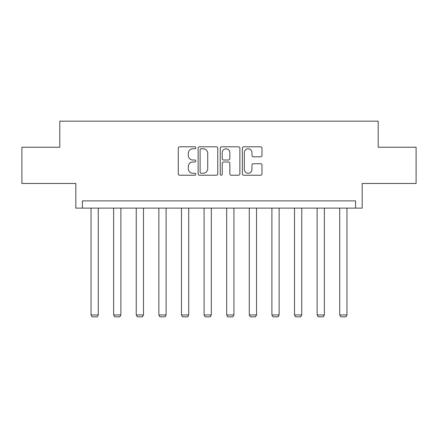 <?xml version="1.0" encoding="UTF-8"?>
<svg xmlns="http://www.w3.org/2000/svg" width="438" height="438" viewBox="0 0 438 438"><rect width="100%" height="100%" fill="white"/><g stroke="black" fill="none" stroke-linecap="round" stroke-linejoin="round"><path stroke-width="0.66" d="M195.813 147.787A0.996 0.996 0 0 0 194.817 146.79L179.7 146.79A1.423 1.423 0 0 0 178.277 148.214L178.277 173.82A1.423 1.423 0 0 0 179.7 175.238L194.817 175.238A0.996 0.996 0 0 0 195.813 174.247A0.996 0.996 0 0 0 194.817 173.251L192.862 173.251A4.55 4.55 0 0 1 188.307 168.696L188.307 166.56A4.55 4.55 0 0 1 192.862 162.011L194.817 162.011A0.996 0.996 0 0 0 195.813 161.014A0.996 0.996 0 0 0 194.817 160.018L192.862 160.018A4.55 4.55 0 0 1 188.307 155.468L188.307 153.333A4.55 4.55 0 0 1 192.862 148.783L194.817 148.783A0.996 0.996 0 0 0 195.813 147.787M21.9 147.245L21.9 183.478L75.812 183.478L75.812 208.116L362.188 208.116L362.188 183.478L416.1 183.478L416.1 147.245L378.202 147.245L378.202 121.162L59.798 121.162L59.798 147.245L21.9 147.245M260.572 156.82A1.423 1.423 0 0 0 261.995 155.397L261.995 148.214A1.423 1.423 0 0 0 260.572 146.79L243.785 146.79A1.423 1.423 0 0 0 242.367 148.214L242.367 173.82A1.423 1.423 0 0 0 243.785 175.238L260.572 175.238A1.423 1.423 0 0 0 261.995 173.82L261.995 165.142A1.423 1.423 0 0 0 260.572 163.719L253.388 163.719A1.423 1.423 0 0 0 251.965 165.142L251.965 169.446A3.805 3.805 0 0 1 248.16 173.251A3.805 3.805 0 0 1 244.355 169.446L244.355 152.588A3.805 3.805 0 0 1 248.16 148.783A3.805 3.805 0 0 1 251.965 152.588L251.965 155.397A1.423 1.423 0 0 0 253.388 156.82L260.572 156.82M355.596 208.116L355.596 200.872L82.404 200.872L82.404 208.116M217.757 148.214A1.423 1.423 0 0 0 216.334 146.79L199.547 146.79A1.423 1.423 0 0 0 198.124 148.214L198.124 173.82A1.423 1.423 0 0 0 199.547 175.238L216.334 175.238A1.423 1.423 0 0 0 217.757 173.82L217.757 148.214M221.666 146.79L238.453 146.79A1.423 1.423 0 0 1 239.876 148.214L239.876 173.82A1.423 1.423 0 0 1 238.453 175.238L231.269 175.238A1.423 1.423 0 0 1 229.846 173.82L229.846 163.434A1.423 1.423 0 0 0 228.422 162.011L223.659 162.011A1.423 1.423 0 0 0 222.236 163.434L222.236 174.247A0.996 0.996 0 0 1 221.239 175.238A0.996 0.996 0 0 1 220.243 174.247L220.243 148.214A1.423 1.423 0 0 1 221.666 146.79M201.113 148.783A0.996 0.996 0 0 0 200.117 149.774L200.117 172.254A0.996 0.996 0 0 0 201.113 173.251L203.172 173.251A4.55 4.55 0 0 0 207.727 168.696L207.727 153.333A4.55 4.55 0 0 0 203.172 148.783L201.113 148.783M229.846 152.659A3.805 3.805 0 0 0 226.041 148.854A3.805 3.805 0 0 0 222.236 152.659L222.236 158.594A1.423 1.423 0 0 0 223.659 160.018L228.422 160.018A1.423 1.423 0 0 0 229.846 158.594L229.846 152.659M98.276 208.116L98.276 314.955L91.027 314.955L91.027 208.116M98.276 314.955L97.187 316.838L92.117 316.838L91.027 314.955M120.883 208.116L120.883 314.955L113.639 314.955L113.639 208.116M120.883 314.955L119.798 316.838L114.723 316.838L113.639 314.955M143.494 208.116L143.494 314.955L136.245 314.955L136.245 208.116M143.494 314.955L142.405 316.838L137.335 316.838L136.245 314.955M166.101 208.116L166.101 314.955L158.857 314.955L158.857 208.116M166.101 314.955L165.016 316.838L159.941 316.838L158.857 314.955M188.712 208.116L188.712 314.955L181.463 314.955L181.463 208.116M188.712 314.955L187.623 316.838L182.553 316.838L181.463 314.955M211.319 208.116L211.319 314.955L204.075 314.955L204.075 208.116M211.319 314.955L210.235 316.838L205.159 316.838L204.075 314.955M233.925 208.116L233.925 314.955L226.681 314.955L226.681 208.116M233.925 314.955L232.841 316.838L227.765 316.838L226.681 314.955M256.537 208.116L256.537 314.955L249.288 314.955L249.288 208.116M256.537 314.955L255.447 316.838L250.377 316.838L249.288 314.955M279.143 208.116L279.143 314.955L271.899 314.955L271.899 208.116M279.143 314.955L278.059 316.838L272.983 316.838L271.899 314.955M301.755 208.116L301.755 314.955L294.506 314.955L294.506 208.116M301.755 314.955L300.665 316.838L295.595 316.838L294.506 314.955M324.361 208.116L324.361 314.955L317.117 314.955L317.117 208.116M324.361 314.955L323.277 316.838L318.202 316.838L317.117 314.955M346.973 208.116L346.973 314.955L339.724 314.955L339.724 208.116M346.973 314.955L345.883 316.838L340.813 316.838L339.724 314.955"/></g></svg>
